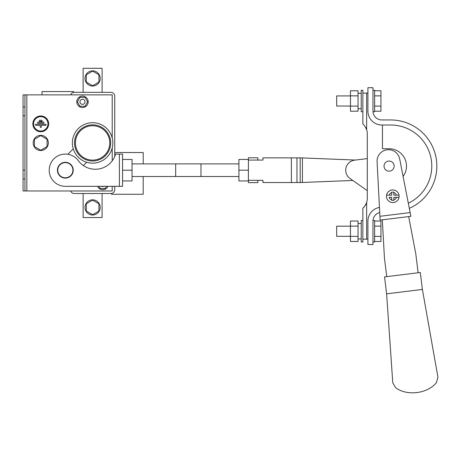 <?xml version="1.0" encoding="UTF-8"?>
<svg xmlns="http://www.w3.org/2000/svg" width="461" height="461" viewBox="0 0 461 461"><rect width="100%" height="100%" fill="white"/><g stroke="black" fill="none" stroke-linecap="round" stroke-linejoin="round"><path stroke-width="0.69" d="M143.198 163.88L143.198 152.539L114.743 152.539L114.743 151.778M111.579 193.459L111.579 194.271L143.198 194.271L143.198 176.523M73.639 92.39L73.639 91.578L42.02 91.578L42.02 94.868M40.758 150.511A7.589 7.589 0 0 0 47.327 139.13A7.589 7.589 0 0 0 34.183 139.13A7.589 7.589 0 0 0 40.758 150.511M34.431 139.274L34.431 146.575L40.758 150.228L47.08 146.575L47.08 139.274L40.758 135.62L34.431 139.274M92.609 215.01A7.589 7.589 0 0 0 99.178 203.629A7.589 7.589 0 0 0 86.034 203.629A7.589 7.589 0 0 0 92.609 215.01M86.288 203.774L86.288 211.075L92.609 214.728L98.931 211.075L98.931 203.774L92.609 200.12L86.288 203.774M92.609 70.838A7.589 7.589 0 0 1 99.178 82.219A7.589 7.589 0 0 1 86.034 82.219A7.589 7.589 0 0 1 92.609 70.838M86.288 82.075L86.288 74.774L92.609 71.121L98.931 74.774L98.931 82.075L92.609 85.729L86.288 82.075M40.758 131.765A7.906 7.906 0 0 0 47.604 119.906A7.906 7.906 0 0 0 33.912 119.906A7.906 7.906 0 0 0 40.758 131.765M26.842 94.868L26.842 190.981L23.05 190.981L23.05 106.883L24.946 106.883L24.946 94.868L112.213 94.868L112.213 137.908M26.842 190.981L112.213 190.981L112.213 186.325L112.219 190.992L70.694 190.992A3.792 3.792 0 0 1 70.694 190.981M112.219 147.918L112.219 160.826L112.213 147.946M43.409 123.145L38.107 123.145A0.542 0.542 0 0 1 37.566 122.603A0.542 0.542 0 0 1 38.107 122.067L43.409 122.067A0.542 0.542 0 0 1 43.945 122.603A0.542 0.542 0 0 1 43.409 123.145M40.758 131.045A7.186 7.186 0 0 0 46.982 120.269A7.186 7.186 0 0 0 34.535 120.269A7.186 7.186 0 0 0 40.758 131.045M39.9 121.347A0.542 0.542 0 0 1 39.364 120.805A0.542 0.542 0 0 1 39.9 120.269L41.611 120.269A0.542 0.542 0 0 1 42.147 120.805A0.542 0.542 0 0 1 41.611 121.347L39.9 121.347M40.216 126.913L40.216 125.3L35.946 125.3A0.542 0.542 0 0 1 35.411 124.758A0.542 0.542 0 0 1 35.946 124.222L45.564 124.222A0.542 0.542 0 0 1 46.1 124.758A0.542 0.542 0 0 1 45.564 125.3L41.294 125.3L41.294 126.913A0.542 0.542 0 0 1 40.758 127.455A0.542 0.542 0 0 1 40.216 126.913M70.694 94.868A3.792 3.792 0 0 1 70.694 94.862A3.792 3.792 0 0 1 74.273 92.338L110.945 92.338A3.792 3.792 0 0 1 114.743 96.13L114.743 156.475M114.743 186.325L114.743 189.719A3.792 3.792 0 0 1 110.945 193.511L74.273 193.511A3.792 3.792 0 0 1 70.694 190.992M112.219 137.931L112.219 94.862L70.694 94.862M83.124 92.338L83.124 68.309L102.094 68.309L102.094 92.338M83.124 193.511L83.124 217.54L102.094 217.54L102.094 193.511M23.05 106.883L23.05 94.868L24.946 94.868M23.05 170.115L24.946 170.115L24.946 106.883M24.946 170.115L24.946 190.981M23.05 115.734L24.946 115.734M23.05 178.966L24.946 178.966M79.937 97.398L77.379 101.823L79.937 106.249L85.049 106.249L87.602 101.823L85.049 97.398L79.937 97.398M76.797 101.823A5.693 5.693 0 0 0 82.49 107.511A5.693 5.693 0 0 0 88.184 101.823A5.693 5.693 0 0 0 82.49 96.13A5.693 5.693 0 0 0 76.797 101.823M98.942 186.325L100.17 188.457L105.281 188.457L106.508 186.325M97.519 186.325A5.693 5.693 0 0 0 107.932 186.325M101.668 186.325A2.53 2.53 0 0 0 103.783 186.325M79.96 101.823A2.53 2.53 0 0 0 83.758 104.013A2.53 2.53 0 0 0 83.758 99.634A2.53 2.53 0 0 0 79.96 101.823M409.316 208.349A46.163 46.163 0 0 0 390.674 119.952L381.823 119.952A8.851 8.851 0 0 1 372.972 111.101L372.972 87.705L367.913 87.705L367.913 111.101A13.911 13.911 0 0 0 381.823 125.012L390.674 125.012A41.104 41.104 0 0 1 408.319 203.238A41.104 41.104 0 0 0 390.674 125.012L382.457 125.012L382.457 148.724L389.096 148.724L382.457 148.724M363.193 207.865L362.853 208.165C363.908 207.583 365.17 205.698 366.645 202.506L366.645 239.15L367.913 239.15L367.913 243.264M379.455 207.421A13.911 13.911 0 0 0 367.913 221.13L367.913 244.526L372.972 244.526L372.972 221.13A8.851 8.851 0 0 1 379.72 212.533M367.279 198.558A12.649 12.649 0 0 1 366.645 202.506A12.649 12.649 0 0 0 367.279 198.558L367.279 133.678A12.649 12.649 0 0 0 366.645 129.725C365.181 126.55 363.919 124.666 362.853 124.067L362.853 93.082L367.913 93.082L367.913 88.967M350.458 226.19L336.674 226.19L336.674 236.309L350.458 236.309M372.995 220.496L374.614 220.496L374.614 241.996L372.972 241.996M374.614 221.026L380.936 221.026L380.936 241.472L374.614 241.472M380.936 236.36L374.614 236.36M380.936 226.138L374.614 226.138M358.047 226.138L350.458 226.138L350.458 221.026L358.047 221.026L358.047 241.472L350.458 241.472L350.458 236.36L358.047 236.36M350.458 226.138L350.458 236.36M361.211 238.907L358.047 238.965M362.853 231.249L362.853 220.496L361.211 220.496L361.211 241.996L362.853 241.996L362.853 208.165L363.608 207.467M350.458 106.042L336.674 106.042L336.674 95.923L350.458 95.923M372.995 111.735L374.614 111.735L374.614 90.235L372.972 90.235M374.614 111.205L380.936 111.205L380.936 90.759L374.614 90.759M380.936 95.871L374.614 95.871M380.936 106.093L374.614 106.093M358.047 106.093L350.458 106.093L350.458 111.205L358.047 111.205L358.047 90.759L350.458 90.759L350.458 95.871L358.047 95.871M350.458 106.093L350.458 95.871M361.211 93.329L358.047 93.272M362.853 100.982L362.853 111.735L361.211 111.735L361.211 90.235L362.853 90.235L362.853 93.082M200.973 176.523L200.973 163.874L175.676 163.874L175.676 176.523L238.913 176.523M122.563 180.948L132.048 180.948L132.048 170.201L122.563 170.201L122.563 186.325L119.399 186.325L119.399 154.078L115.607 154.078A21.12 21.12 0 0 1 78.324 160.647A16.123 16.123 0 0 0 50.946 162.923A16.123 16.123 0 0 0 65.335 186.325L119.399 186.325M119.399 154.078L122.563 154.078L122.563 170.201M57.429 170.201A7.906 7.906 0 0 0 65.335 178.107A7.906 7.906 0 0 0 73.236 170.201A7.906 7.906 0 0 0 65.335 162.295A7.906 7.906 0 0 0 57.429 170.201M132.048 170.201L132.048 159.448L122.563 159.448M72.919 170.201A7.589 7.589 0 0 1 61.538 176.77A7.589 7.589 0 0 1 61.538 163.626A7.589 7.589 0 0 1 72.919 170.201M112.841 142.927A20.238 20.238 0 0 1 82.49 160.451A20.238 20.238 0 0 1 82.49 125.404A20.238 20.238 0 0 1 112.841 142.927M86.674 162.272L83.395 165.551M73.264 148.857L67.848 154.274M403.093 176.436A17.391 17.391 0 0 0 389.096 148.724M365.613 127.397L366.645 129.725L365.25 126.804M365.181 205.531L364.76 206.13M364.455 206.522L364.011 207.041M365.239 205.445L365.561 204.915M364.219 125.421L364.76 126.101M365.827 127.795L366.207 128.584M366.645 239.15L362.853 239.15M365.579 204.891L365.919 204.263M364.219 206.805L363.815 207.254M377.086 161.713L379.916 216.301L410.14 212.59L399.681 158.941A11.41 11.41 0 0 0 387.09 149.796A11.41 11.41 0 0 0 377.086 161.713M386.693 195.17L386.566 195.17A6.321 6.321 0 0 1 399.024 195.17A6.321 6.321 0 0 0 386.566 195.17A6.321 6.321 0 0 0 392.795 202.563A6.321 6.321 0 0 0 399.024 195.17L393.867 195.17L393.867 192.133L391.717 192.133L391.717 192.606A3.792 3.792 0 0 0 389.153 195.17L386.566 195.17A6.321 6.321 0 0 1 399.024 195.17L396.431 195.17A3.792 3.792 0 0 0 393.867 192.606M410.14 212.59L410.866 216.324L380.118 220.099L379.916 216.301M382.313 219.828L384.422 257.797L386.739 276.623M408.671 216.589L415.805 253.942L418.121 272.768M386.623 293.841L384.537 276.894L420.317 272.503L422.397 289.445L386.623 293.841L392.778 382.832L395.59 387.661C406.85 396.287 427.549 393.746 436.388 382.653L437.95 377.282L422.397 289.445M391.717 197.32L389.153 197.32A3.792 3.792 0 0 0 391.717 199.884L391.717 197.32M391.717 199.884L391.717 200.351L393.867 200.351L393.867 197.32L399.024 197.32A6.321 6.321 0 0 1 386.566 197.32A6.321 6.321 0 0 0 399.024 197.32M389.153 195.17L391.717 195.17L391.717 192.606M257.883 160.082L257.883 157.789L248.398 157.789L248.398 160.082L262.943 160.082L262.943 157.869L300.935 157.869L355.414 160.059L367.279 158.601L354.595 160.157A10.119 10.119 0 0 0 350.003 178.47L367.279 190.641L352.809 180.447L300.831 182.533L262.943 182.533L262.943 180.32L248.398 180.32L248.398 182.614L257.883 182.614L257.883 180.32M389.712 171.135A5.059 5.059 0 0 1 384.439 164.139A5.059 5.059 0 0 1 393.135 163.073A5.059 5.059 0 0 1 389.712 171.135M248.398 160.082L248.398 180.948L238.913 180.948L238.913 159.448L248.398 159.448L248.398 160.082M248.398 170.201L238.913 170.201M109.793 142.927A17.184 17.184 0 0 1 84.017 157.806A17.184 17.184 0 0 1 84.017 128.043A17.184 17.184 0 0 1 109.793 142.927M110.686 142.927A18.077 18.077 0 0 1 83.568 158.578A18.077 18.077 0 0 1 83.568 127.271A18.077 18.077 0 0 1 110.686 142.927M366.645 93.082L366.645 129.725M393.867 199.884A3.792 3.792 0 0 0 396.431 197.32M302.404 157.933L302.404 182.47M291.387 157.869L291.387 182.533M296.97 157.869L296.97 182.533M300.169 182.533L300.169 157.869M361.211 223.533L358.047 223.533M361.211 108.698L358.047 108.698M200.973 163.88L238.913 163.88M175.676 163.88L132.048 163.88M175.676 176.523L132.048 176.523"/></g></svg>
